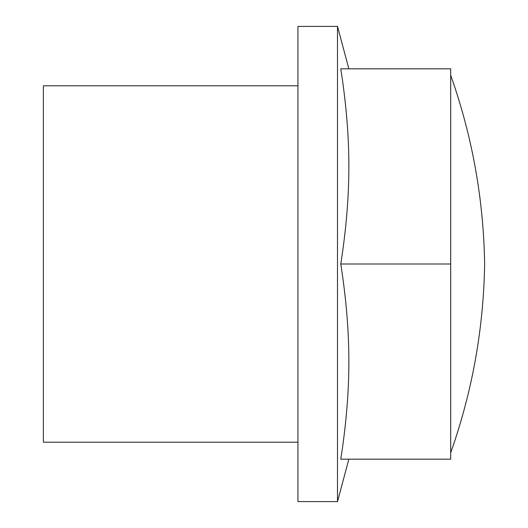 <?xml version="1.0" encoding="UTF-8"?>
<svg xmlns="http://www.w3.org/2000/svg" width="528" height="528" viewBox="0 0 528 528"><rect width="100%" height="100%" fill="white"/><g stroke="black" fill="none" stroke-linecap="round" stroke-linejoin="round"><path stroke-width="0.79" d="M297.944 442.2L43.369 442.2L43.369 85.8L297.944 85.8M348.856 68.831L337.491 26.4L337.491 501.6L348.856 459.169M348.856 361.588C348.896 391.948 346.203 424.472 340.765 459.169L450.688 459.169L450.688 68.831L340.765 68.831C346.203 103.528 348.896 136.052 348.856 166.412C348.896 196.772 346.203 229.304 340.765 264C346.203 298.696 348.896 331.228 348.856 361.588M337.491 26.4L297.944 26.4L297.944 501.6L337.491 501.6M450.688 452.793C472.276 391.71 483.589 328.779 484.631 264C483.595 199.221 472.283 136.29 450.688 75.207M340.765 264L450.688 264"/></g></svg>
